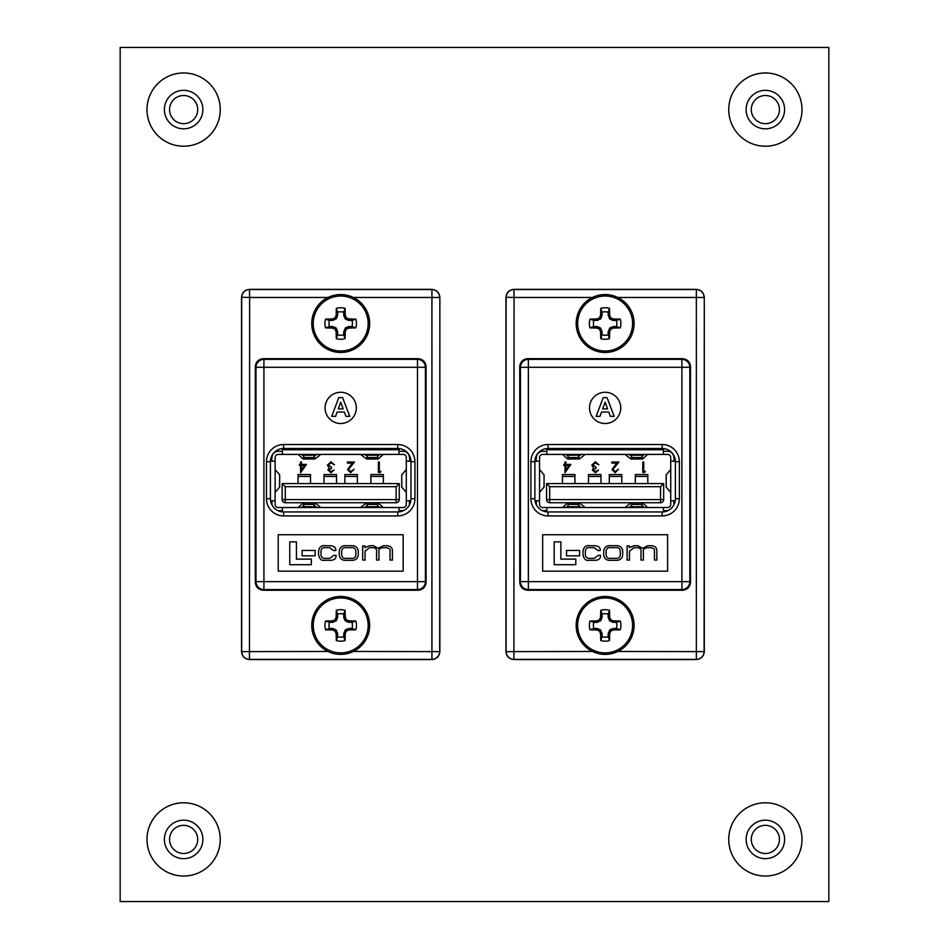 <?xml version="1.0" encoding="UTF-8"?>
<svg xmlns="http://www.w3.org/2000/svg" width="949" height="949" viewBox="0 0 949 949"><rect width="100%" height="100%" fill="white"/><g stroke="black" fill="none" stroke-linecap="round" stroke-linejoin="round"><path stroke-width="1.42" d="M183.632 853.495A14.081 14.081 0 0 1 169.551 839.414A14.081 14.081 0 0 1 183.632 825.333A14.081 14.081 0 0 1 197.712 839.414A14.081 14.081 0 0 1 183.632 853.495M765.369 853.495A14.081 14.081 0 0 1 751.288 839.414A14.081 14.081 0 0 1 765.369 825.333A14.081 14.081 0 0 1 779.449 839.414A14.081 14.081 0 0 1 765.369 853.495M183.632 123.667A14.081 14.081 0 0 1 169.551 109.586A14.081 14.081 0 0 1 183.632 95.505A14.081 14.081 0 0 1 197.712 109.586A14.081 14.081 0 0 1 183.632 123.667M765.369 123.667A14.081 14.081 0 0 1 751.288 109.586A14.081 14.081 0 0 1 765.369 95.505A14.081 14.081 0 0 1 779.449 109.586A14.081 14.081 0 0 1 765.369 123.667M120.167 901.55L828.833 901.55L828.833 47.45L120.167 47.45L120.167 901.55M409.41 455.473L409.41 457.548A6.252 6.252 0 0 0 403.159 451.297L398.995 451.297M409.375 505.01A6.252 6.252 0 0 0 409.41 504.394L409.41 500.752M282.138 483.575L399.256 483.575L399.256 499.601A3.12 3.12 0 0 1 396.136 502.733L285.269 502.733A3.12 3.12 0 0 1 282.138 499.601L282.138 483.575L285.269 486.695L285.269 499.601L396.136 499.601L396.136 486.695L285.269 486.695M271.995 500.752L271.995 504.394A6.252 6.252 0 0 0 272.019 505.01M282.399 451.297L278.235 451.297A6.252 6.252 0 0 0 271.995 457.548L271.995 455.473M398.995 510.633L403.159 510.633A6.252 6.252 0 0 0 403.491 510.633M279.623 474.856L275.115 469.518L275.115 492.424L279.623 487.086M275.115 498.877L275.115 492.673M275.115 461.19L275.115 504.394A3.12 3.12 0 0 0 278.235 507.513L403.159 507.513A3.12 3.12 0 0 0 406.291 504.394L406.291 457.548A3.12 3.12 0 0 0 403.159 454.417L278.235 454.417A3.12 3.12 0 0 0 275.115 457.548L275.115 461.19L270.441 461.19M316.764 507.513L314.854 506.042L314.439 507.513M303.585 507.513L303.229 506.042L301.592 507.513M303.466 506.636L303.3 506.042M314.771 506.042L314.582 506.636M298.116 507.513L303.182 502.934L304.095 506.742L313.846 506.742L314.914 502.934L320.821 507.513M303.182 502.934L314.914 502.934M277.903 510.633A6.252 6.252 0 0 0 278.235 510.633L282.399 510.633M364.63 454.417L366.539 455.9L366.955 454.417M377.809 454.417L378.165 455.9L379.814 454.417M377.939 455.306L378.105 455.9M366.622 455.9L366.824 455.306M383.277 454.417L378.224 458.996L377.299 455.2L367.548 455.2L366.48 458.996L360.584 454.417M378.224 458.996L366.48 458.996M398.995 454.417L398.995 448.545M398.995 511.879L398.995 507.513M282.399 511.879L282.399 507.513M282.399 454.417L282.399 448.545M410.964 461.19L406.291 461.19M410.81 500.752L406.291 500.752M275.115 500.752L270.584 500.752M320.821 454.417L314.914 458.996L313.846 455.2L304.095 455.2L303.182 458.996L298.116 454.417M314.914 458.996L303.182 458.996M301.592 454.417L303.229 455.9L303.585 454.417M314.439 454.417L314.854 455.9L316.764 454.417M314.582 455.306L314.771 455.9M303.3 455.9L303.466 455.306M304.249 454.417L304.095 455.2M313.846 455.2L313.716 454.417M377.299 455.2L377.156 454.417M367.69 454.417L367.548 455.2M360.584 507.513L366.48 502.934L367.548 506.742L377.299 506.742L378.224 502.934L383.277 507.513M366.48 502.934L378.224 502.934M379.814 507.513L378.165 506.042L377.809 507.513M366.955 507.513L366.539 506.042L364.63 507.513M366.824 506.636L366.622 506.042M378.105 506.042L377.939 506.636M377.156 507.513L377.299 506.742M367.548 506.742L367.69 507.513M304.095 506.742L304.249 507.513M313.716 507.513L313.846 506.742M401.783 487.086L406.267 492.424M406.291 469.518L401.783 474.856M271.782 461.19L271.782 455.876M409.612 461.19L409.612 455.876M399.256 483.575L396.136 486.695M324.048 483.575L324.048 474.547L336.539 474.547L336.539 483.575M310.513 476.434L310.513 474.547L298.022 474.547L298.022 476.434L310.513 476.434L310.513 483.575M298.022 483.575L298.022 476.434M357.358 483.575L357.358 474.547L344.867 474.547L344.867 483.575M383.384 483.575L383.384 474.547L370.893 474.547L370.893 483.575M380.917 471.368L380.3 472.436L378.378 472.436L378.378 462.021L379.315 462.021L379.315 471.368L380.917 471.368M350.739 471.629L354.084 469.233L350.691 472.697L347.548 469.613L352.257 463.088L347.417 463.088L347.417 462.021L354.487 462.021L348.485 469.53L350.739 471.629M330.952 471.629L334.072 470.028L330.964 472.697L327.927 469.992L329.137 467.857L327.393 465.117L330.999 461.76L334.463 464.832L330.976 462.827L328.33 465.022L331.533 467.228L331.533 468.296L328.864 470.004L330.952 471.629M306.444 464.429L300.56 472.697L300.56 465.496L299.362 465.496L299.362 464.429L300.56 464.429L300.56 462.021L301.497 462.021L301.497 464.429L306.444 464.429M304.605 465.496L301.497 465.496L301.497 470.016L304.605 465.496M325.08 407.88A15.611 15.611 0 0 0 340.703 423.503A15.611 15.611 0 0 0 356.314 407.88A15.611 15.611 0 0 0 340.703 392.269A15.611 15.611 0 0 0 325.08 407.88M328.057 297.464L249.634 297.464L249.468 659.567C244.688 659.057 242.042 656.411 241.544 651.631L241.544 297.298C242.042 292.517 244.688 289.872 249.468 289.362L431.925 289.362C436.706 289.872 439.351 292.517 439.862 297.298L439.695 651.465A7.936 7.936 135 0 1 431.771 659.401L249.634 659.401A7.936 7.936 -135 0 1 241.698 651.465L241.698 297.464A7.936 7.936 -45 0 1 249.634 289.528L431.771 289.528A7.936 7.936 45 0 1 439.695 297.464L353.336 297.464M353.336 651.465L439.862 651.631L439.862 297.298M439.862 651.631C439.351 656.411 436.706 659.057 431.925 659.567L431.925 289.362M249.468 659.567L431.925 659.567M255.317 366.611L255.317 582.318L255.993 581.642L255.993 367.287A7.936 7.936 -45 0 1 263.929 359.363L417.477 359.363A7.936 7.936 45 0 1 425.401 367.287L425.401 581.642A7.936 7.936 135 0 1 417.477 589.566L263.929 589.566A7.936 7.936 -135 0 1 255.993 581.642L417.477 581.642L417.477 367.287L263.929 367.287L263.929 589.566L263.241 590.254L418.153 590.254L417.477 589.566L417.477 581.642L425.401 581.642L426.089 582.318L426.089 366.611L425.401 367.287L417.477 367.287L417.477 359.363L418.153 358.675L263.241 358.675L263.929 359.363L263.929 367.287L255.993 367.287L255.317 366.611C255.815 361.83 258.46 359.185 263.241 358.675M418.153 358.675C422.934 359.185 425.579 361.83 426.089 366.611M426.089 582.318C425.579 587.099 422.934 589.744 418.153 590.254M263.241 590.254C258.46 589.744 255.815 587.099 255.317 582.318M278.235 534.726L278.235 571.168L403.159 571.168L403.159 534.726L278.235 534.726M414.938 461.7L410.976 461.7A13.227 13.227 0 0 0 397.75 448.486L283.644 448.486A13.227 13.227 0 0 0 270.429 461.7L270.429 498.723A13.227 13.227 0 0 0 283.644 511.938L397.75 511.938A13.227 13.227 0 0 0 410.976 498.723L410.976 461.7A13.227 13.227 0 0 0 397.75 448.486L397.75 444.512A17.189 17.189 0 0 1 414.938 461.7L414.938 498.723A17.189 17.189 0 0 1 397.75 515.912L283.644 515.912A17.189 17.189 0 0 1 266.467 498.723L266.467 461.7A17.189 17.189 0 0 1 283.644 444.512L397.75 444.512M289.765 541.843L289.765 564.702L311.367 564.702L311.367 559.127L296.42 559.127L296.42 541.843L289.765 541.843M302.102 550.456L302.102 555.829L315.175 555.829L315.175 550.456L302.102 550.456M350.478 545.711L347.073 545.711C342.209 545.295 339.6 547.217 339.256 551.452L339.256 554.548C339.6 558.795 342.209 560.705 347.073 560.29L350.478 560.29C355.341 560.705 357.939 558.795 358.283 554.548L358.283 551.452C357.939 547.217 355.341 545.295 350.478 545.711M355.899 554.418L355.899 551.594C355.721 548.629 354.155 547.324 351.189 547.656L346.349 547.656C343.396 547.324 341.818 548.629 341.64 551.594L341.64 554.418C341.818 557.371 343.396 558.688 346.349 558.344L351.189 558.344C354.155 558.688 355.721 557.371 355.899 554.418M362.684 545.936L362.684 560.064L365.068 560.064L365.068 551.203L369.529 547.656L371.913 547.656C375.365 547.573 376.919 548.854 376.563 551.511L376.563 560.064L378.948 560.064L378.948 551.701C378.426 549.21 380.051 547.87 383.823 547.656L385.508 547.656C388.912 547.905 390.419 548.985 390.027 550.871L390.027 560.064L392.412 560.064L392.412 550.586C392.257 547.359 390.205 545.734 386.231 545.711L383.349 545.711L378.117 548.32L373.55 545.711L369.695 545.711L364.962 547.597L364.902 545.936L362.684 545.936M333.858 555.379L329.778 558.344L325.768 558.344C322.719 558.629 321.106 557.336 320.94 554.465L320.94 551.511C321.272 548.463 322.719 547.182 325.293 547.656L329.671 547.656L333.609 550.562L335.816 550.515C335.982 547.419 333.918 545.817 329.647 545.711L325.649 545.711C321.545 545.058 319.184 546.956 318.567 551.428L318.567 554.584C319.469 559.044 321.45 560.942 324.487 560.29L329.861 560.29C334.143 560.42 336.219 558.771 336.065 555.331L333.858 555.379M342.613 397.607L349.73 416.35L345.911 416.35L344.321 412.02L337.132 412.02L335.555 416.35L331.711 416.35L338.793 397.607L342.613 397.607M338.259 408.9L343.182 408.9L340.715 402.174L338.259 408.9M337.642 312.209L336.326 308.366A44.911 3.915 90 0 0 336.16 315.08L337.642 315.376L336.361 318.674L332.921 320.382L329.398 320.454L325.554 319.137A15.765 15.765 0 0 0 325.554 327.891A44.911 3.915 0 0 0 332.269 328.046L332.565 326.563L335.863 327.856L337.571 331.296L337.642 334.819L336.326 338.651A15.765 15.765 0 0 0 345.08 338.651A44.911 3.915 -90 0 0 345.234 331.936L343.752 331.652L345.543 327.856L348.829 326.563L352.008 326.563A11.708 11.708 0 0 0 352.008 320.454L348.829 320.454L345.543 319.172L343.823 315.732L343.752 312.209A11.708 11.708 0 0 0 337.642 312.209L337.642 315.376M343.752 315.376L345.234 315.08A44.911 3.915 -90 0 0 345.08 308.366A15.765 15.765 0 0 0 336.326 308.366M329.398 320.454A11.708 11.708 0 0 0 329.398 326.563L325.554 327.891M340.703 352.47A28.956 28.956 0 0 0 369.659 323.514A28.956 28.956 0 0 1 340.703 352.47A28.956 28.956 0 0 1 311.747 323.514A28.956 28.956 0 0 0 340.703 352.47A28.956 28.956 0 0 0 369.659 323.514A28.956 28.956 0 0 0 340.703 294.558A28.956 28.956 0 0 0 311.747 323.514A28.956 28.956 0 0 0 340.703 352.47A28.956 28.956 0 0 0 369.659 323.514A28.956 28.956 0 0 0 340.703 294.558M340.703 296.041A27.474 27.474 0 0 0 313.229 323.514A27.474 27.474 0 0 0 340.703 350.988A27.474 27.474 0 0 0 368.176 323.514A27.474 27.474 0 0 0 340.703 296.041M345.234 315.08L343.823 315.732M345.045 318.674L346.195 317.512A44.781 3.903 -112.5 0 0 345.317 315.436M346.195 317.512L346.693 318.01L345.543 319.172M348.485 320.382L348.781 318.9A44.781 3.903 -157.5 0 0 346.693 318.01M348.781 318.9L348.829 320.454M348.829 326.563L349.125 328.046A44.911 3.915 0 0 0 355.839 327.891A15.765 15.765 0 0 0 355.839 319.137A44.911 3.915 180 0 0 349.125 318.971M349.125 328.046L348.485 326.634M345.543 327.856L346.693 329.006A44.781 3.903 -22.5 0 0 348.781 328.129M346.693 329.006L346.195 329.505L345.045 328.354M343.823 331.296L345.317 331.592A44.781 3.903 -67.5 0 0 346.195 329.505M337.642 331.652L336.16 331.936A44.911 3.915 90 0 0 336.326 338.651M336.16 331.936L337.571 331.296M336.361 328.354L335.199 329.505A44.781 3.903 67.5 0 0 336.088 331.592M335.199 329.505L334.7 329.006L335.863 327.856M332.921 326.634L332.624 328.129A44.781 3.903 22.5 0 0 334.7 329.006M332.565 320.454L332.269 318.971A44.911 3.915 180 0 0 325.554 319.137M332.269 318.971L332.921 320.382M335.863 319.172L334.7 318.01A44.781 3.903 157.5 0 0 332.624 318.9M334.7 318.01L335.199 317.512L336.361 318.674M337.571 315.732L336.088 315.436A44.781 3.903 112.5 0 0 335.199 317.512M337.642 334.819A11.708 11.708 0 0 0 343.752 334.819L345.08 338.651M329.398 326.563L332.565 326.563M343.752 334.819L343.752 331.652M343.752 312.209L345.08 308.366M352.008 320.454L355.839 319.137M352.008 326.563L355.839 327.891M673.837 455.473L673.837 457.548A6.252 6.252 0 0 0 667.586 451.297L663.422 451.297M673.802 505.01A6.252 6.252 0 0 0 673.837 504.394L673.837 500.752M546.565 483.575L663.683 483.575L663.683 499.601A3.12 3.12 0 0 1 660.563 502.733L549.696 502.733A3.12 3.12 0 0 1 546.565 499.601L546.565 483.575L549.696 486.695L549.696 499.601L660.563 499.601L660.563 486.695L549.696 486.695M536.422 500.752L536.422 504.394A6.252 6.252 0 0 0 536.446 505.01M546.826 451.297L542.662 451.297A6.252 6.252 0 0 0 536.422 457.548L536.422 455.473M663.422 510.633L667.586 510.633A6.252 6.252 0 0 0 667.918 510.633M539.542 461.19L539.542 504.394A3.12 3.12 0 0 0 542.662 507.513L667.586 507.513A3.12 3.12 0 0 0 670.718 504.394L670.718 457.548A3.12 3.12 0 0 0 667.586 454.417L542.662 454.417A3.12 3.12 0 0 0 539.542 457.548L539.542 461.19L534.868 461.19M544.05 474.856L539.566 469.518M539.542 492.424L544.05 487.086M581.191 507.513L579.281 506.042L578.866 507.513M568.012 507.513L567.656 506.042L566.019 507.513M567.893 506.636L567.727 506.042M579.198 506.042L579.009 506.636M562.543 507.513L567.609 502.934L568.522 506.742L578.273 506.742L579.341 502.934L585.248 507.513M567.609 502.934L579.341 502.934M542.33 510.633A6.252 6.252 0 0 0 542.662 510.633L546.826 510.633M629.057 454.417L630.978 455.9L631.393 454.417M642.236 454.417L642.592 455.9L644.241 454.417M642.366 455.306L642.532 455.9M631.049 455.9L631.251 455.306M647.704 454.417L642.651 458.996L641.726 455.2L631.975 455.2L630.907 458.996L625.011 454.417M642.651 458.996L630.907 458.996M663.422 454.417L663.422 448.545M663.422 511.879L663.422 507.513M546.826 511.879L546.826 507.513M546.826 454.417L546.826 448.545M675.391 461.19L670.718 461.19M675.237 500.752L670.718 500.752M539.542 500.752L535.011 500.752M585.248 454.417L579.341 458.996L578.273 455.2L568.522 455.2L567.609 458.996L562.543 454.417M579.341 458.996L567.609 458.996M566.019 454.417L567.656 455.9L568.012 454.417M578.866 454.417L579.281 455.9L581.191 454.417M579.009 455.306L579.198 455.9M567.727 455.9L567.893 455.306M568.676 454.417L568.522 455.2M578.273 455.2L578.143 454.417M641.726 455.2L641.583 454.417M632.117 454.417L631.975 455.2M625.011 507.513L630.907 502.934L631.975 506.742L641.726 506.742L642.651 502.934L647.704 507.513M630.907 502.934L642.651 502.934M644.241 507.513L642.592 506.042L642.236 507.513M631.393 507.513L630.978 506.042L629.057 507.513M631.251 506.636L631.049 506.042M642.532 506.042L642.366 506.636M641.583 507.513L641.726 506.742M631.975 506.742L632.117 507.513M568.522 506.742L568.676 507.513M578.143 507.513L578.273 506.742M666.21 487.086L670.694 492.424M670.718 469.518L666.21 474.856M536.209 461.19L536.209 455.876M674.039 461.19L674.039 455.876M663.683 483.575L660.563 486.695M588.475 483.575L588.475 474.547L600.966 474.547L600.966 483.575M574.94 476.434L574.94 474.547L562.449 474.547L562.449 476.434L574.94 476.434L574.94 483.575M562.449 483.575L562.449 476.434M621.785 483.575L621.785 474.547L609.294 474.547L609.294 483.575M647.811 483.575L647.811 474.547L635.32 474.547L635.32 483.575M645.344 471.368L644.727 472.436L642.805 472.436L642.805 462.021L643.742 462.021L643.742 471.368L645.344 471.368M615.166 471.629L618.511 469.233L615.118 472.697L611.975 469.613L616.684 463.088L611.844 463.088L611.844 462.021L618.914 462.021L612.912 469.53L615.166 471.629M595.379 471.629L598.499 470.028L595.391 472.697L592.354 469.992L593.564 467.857L591.82 465.117L595.426 461.76L598.89 464.832L595.403 462.827L592.757 465.022L595.96 467.228L595.96 468.296L593.291 470.004L595.379 471.629M570.871 464.429L564.987 472.697L564.987 465.496L563.789 465.496L563.789 464.429L564.987 464.429L564.987 462.021L565.924 462.021L565.924 464.429L570.871 464.429M569.032 465.496L565.924 465.496L565.924 470.016L569.032 465.496M589.507 407.88A15.611 15.611 0 0 0 605.13 423.503A15.611 15.611 0 0 0 620.741 407.88A15.611 15.611 0 0 0 605.13 392.269A15.611 15.611 0 0 0 589.507 407.88M592.496 297.464L514.061 297.464L513.895 659.567C509.115 659.057 506.469 656.411 505.971 651.631L505.971 297.298C506.469 292.517 509.115 289.872 513.895 289.362L696.352 289.362C701.133 289.872 703.778 292.517 704.288 297.298L704.122 651.465A7.936 7.936 135 0 1 696.198 659.401L514.061 659.401A7.936 7.936 -135 0 1 506.125 651.465L506.125 297.464A7.936 7.936 -45 0 1 514.061 289.528L696.198 289.528A7.936 7.936 45 0 1 704.122 297.464L617.763 297.464M617.763 651.465L704.288 651.631L704.288 297.298M704.288 651.631C703.778 656.411 701.133 659.057 696.352 659.567L696.352 289.362M513.895 659.567L696.352 659.567M519.744 366.611L519.744 582.318L520.42 581.642L520.42 367.287A7.936 7.936 -45 0 1 528.356 359.363L681.904 359.363A7.936 7.936 45 0 1 689.828 367.287L689.828 581.642A7.936 7.936 135 0 1 681.904 589.566L528.356 589.566A7.936 7.936 -135 0 1 520.42 581.642L681.904 581.642L681.904 367.287L528.356 367.287L528.356 589.566L527.668 590.254L682.58 590.254L681.904 589.566L681.904 581.642L689.828 581.642L690.516 582.318L690.516 366.611L689.828 367.287L681.904 367.287L681.904 359.363L682.58 358.675L527.668 358.675L528.356 359.363L528.356 367.287L520.42 367.287L519.744 366.611C520.242 361.83 522.887 359.185 527.668 358.675M682.58 358.675C687.361 359.185 690.006 361.83 690.516 366.611M690.516 582.318C690.006 587.099 687.361 589.744 682.58 590.254M527.668 590.254C522.887 589.744 520.242 587.099 519.744 582.318M542.662 534.726L542.662 571.168L667.586 571.168L667.586 534.726L542.662 534.726M679.365 461.7L675.403 461.7A13.227 13.227 0 0 0 662.177 448.486L548.083 448.486A13.227 13.227 0 0 0 534.856 461.7L534.856 498.723A13.227 13.227 0 0 0 548.083 511.938L662.177 511.938A13.227 13.227 0 0 0 675.403 498.723L675.403 461.7A13.227 13.227 0 0 0 662.177 448.486L662.177 444.512A17.189 17.189 0 0 1 679.365 461.7L679.365 498.723A17.189 17.189 0 0 1 662.177 515.912L548.083 515.912A17.189 17.189 0 0 1 530.894 498.723L530.894 461.7A17.189 17.189 0 0 1 548.083 444.512L662.177 444.512M554.192 541.843L554.192 564.702L575.794 564.702L575.794 559.127L560.847 559.127L560.847 541.843L554.192 541.843M566.529 550.456L566.529 555.829L579.602 555.829L579.602 550.456L566.529 550.456M614.905 545.711L611.5 545.711C606.636 545.295 604.027 547.217 603.683 551.452L603.683 554.548C604.027 558.795 606.636 560.705 611.5 560.29L614.905 560.29C619.768 560.705 622.366 558.795 622.71 554.548L622.71 551.452C622.366 547.217 619.768 545.295 614.905 545.711M620.326 554.418L620.326 551.594C620.148 548.629 618.582 547.324 615.616 547.656L610.776 547.656C607.823 547.324 606.245 548.629 606.067 551.594L606.067 554.418C606.245 557.371 607.823 558.688 610.776 558.344L615.616 558.344C618.582 558.688 620.148 557.371 620.326 554.418M627.111 545.936L627.111 560.064L629.495 560.064L629.495 551.203L633.956 547.656L636.34 547.656C639.792 547.573 641.346 548.854 640.99 551.511L640.99 560.064L643.375 560.064L643.375 551.701C642.853 549.21 644.478 547.87 648.25 547.656L649.935 547.656C653.339 547.905 654.846 548.985 654.454 550.871L654.454 560.064L656.838 560.064L656.838 550.586C656.684 547.359 654.632 545.734 650.658 545.711L647.776 545.711L642.544 548.32L637.977 545.711L634.122 545.711L629.389 547.597L629.329 545.936L627.111 545.936M598.285 555.379L594.204 558.344L590.195 558.344C587.146 558.629 585.533 557.336 585.367 554.465L585.367 551.511C585.699 548.463 587.146 547.182 589.72 547.656L594.098 547.656L598.036 550.562L600.243 550.515C600.409 547.419 598.345 545.817 594.074 545.711L590.076 545.711C585.972 545.058 583.611 546.956 582.994 551.428L582.994 554.584C583.896 559.044 585.877 560.942 588.914 560.29L594.288 560.29C598.57 560.42 600.646 558.771 600.492 555.331L598.285 555.379M607.04 397.607L614.157 416.35L610.337 416.35L608.748 412.02L601.559 412.02L599.982 416.35L596.138 416.35L603.22 397.607L607.04 397.607M602.686 408.9L607.609 408.9L605.142 402.174L602.686 408.9M337.642 614.11L336.326 610.278A44.911 3.915 90 0 0 336.16 616.992L337.642 617.289L336.361 620.575L332.921 622.295L329.398 622.366L325.554 621.037A15.765 15.765 0 0 0 325.554 629.792A44.911 3.915 0 0 0 332.269 629.958L332.565 628.475L335.863 629.756L337.571 633.197L337.642 636.72L336.326 640.563A15.765 15.765 0 0 0 345.08 640.563A44.911 3.915 -90 0 0 345.234 633.849L343.752 633.552L345.543 629.756L348.829 628.475L352.008 628.475A11.708 11.708 0 0 0 352.008 622.366L348.485 622.295L345.045 620.575L343.752 617.289L343.752 614.11A11.708 11.708 0 0 0 337.642 614.11L337.642 617.289M343.752 617.289L345.234 616.992A44.911 3.915 -90 0 0 345.08 610.278A15.765 15.765 0 0 0 336.326 610.278M329.398 622.366A11.708 11.708 0 0 0 329.398 628.475L325.554 629.792M340.703 654.371A28.956 28.956 0 0 0 369.659 625.415A28.956 28.956 0 0 1 340.703 654.371A28.956 28.956 0 0 1 311.747 625.415A28.956 28.956 0 0 0 340.703 654.371A28.956 28.956 0 0 0 369.659 625.415A28.956 28.956 0 0 0 340.703 596.458A28.956 28.956 0 0 0 311.747 625.415A28.956 28.956 0 0 0 340.703 654.371A28.956 28.956 0 0 0 369.659 625.415A28.956 28.956 0 0 0 340.703 596.458M340.703 597.941A27.474 27.474 0 0 0 313.229 625.415A27.474 27.474 0 0 0 340.703 652.888A27.474 27.474 0 0 0 368.176 625.415A27.474 27.474 0 0 0 340.703 597.941M345.234 616.992L343.823 617.633M345.045 620.575L346.195 619.424A44.781 3.903 -112.5 0 0 345.317 617.336M346.195 619.424L346.693 619.922L345.543 621.073M348.485 622.295L348.781 620.8A44.781 3.903 -157.5 0 0 346.693 619.922M348.781 620.8L348.829 622.366M348.829 628.475L349.125 629.958A44.911 3.915 0 0 0 355.839 629.792A15.765 15.765 0 0 0 355.839 621.037A44.911 3.915 180 0 0 349.125 620.883M349.125 629.958L348.485 628.546M345.543 629.756L346.693 630.919A44.781 3.903 -22.5 0 0 348.781 630.029M346.693 630.919L346.195 631.417L345.045 630.255M343.823 633.197L345.317 633.493A44.781 3.903 -67.5 0 0 346.195 631.417M337.642 633.552L336.16 633.849A44.911 3.915 90 0 0 336.326 640.563M336.16 633.849L337.571 633.197M336.361 630.255L335.199 631.417A44.781 3.903 67.5 0 0 336.088 633.493M335.199 631.417L334.7 630.919L335.863 629.756M332.921 628.546L332.624 630.029A44.781 3.903 22.5 0 0 334.7 630.919M332.565 622.366L332.269 620.883A44.911 3.915 180 0 0 325.554 621.037M332.269 620.883L332.921 622.295M335.863 621.073L334.7 619.922A44.781 3.903 157.5 0 0 332.624 620.8M334.7 619.922L335.199 619.424L336.361 620.575M337.571 617.633L336.088 617.336A44.781 3.903 112.5 0 0 335.199 619.424M337.642 636.72A11.708 11.708 0 0 0 343.752 636.72L345.08 640.563M329.398 628.475L332.565 628.475M343.752 636.72L343.752 633.552M343.752 614.11L345.08 610.278M352.008 622.366L355.839 621.037M352.008 628.475L355.839 629.792M602.069 312.209L600.753 308.366A44.911 3.915 90 0 0 600.587 315.08L602.069 315.376L600.788 318.674L597.348 320.382L593.825 320.454L589.981 319.137A15.765 15.765 0 0 0 589.981 327.891A44.911 3.915 0 0 0 596.696 328.046L596.992 326.563L600.29 327.856L601.998 331.296L602.069 334.819L600.753 338.651A15.765 15.765 0 0 0 609.507 338.651A44.911 3.915 -90 0 0 609.661 331.936L608.179 331.652L609.97 327.856L613.256 326.563L616.435 326.563A11.708 11.708 0 0 0 616.435 320.454L613.256 320.454L609.97 319.172L608.25 315.732L608.179 312.209A11.708 11.708 0 0 0 602.069 312.209L602.069 315.376M608.179 315.376L609.661 315.08A44.911 3.915 -90 0 0 609.507 308.366A15.765 15.765 0 0 0 600.753 308.366M593.825 320.454A11.708 11.708 0 0 0 593.825 326.563L589.981 327.891M605.13 352.47A28.956 28.956 0 0 0 634.086 323.514A28.956 28.956 0 0 1 605.13 352.47A28.956 28.956 0 0 1 576.173 323.514A28.956 28.956 0 0 0 605.13 352.47A28.956 28.956 0 0 0 634.086 323.514A28.956 28.956 0 0 0 605.13 294.558A28.956 28.956 0 0 0 576.173 323.514A28.956 28.956 0 0 0 605.13 352.47A28.956 28.956 0 0 0 634.086 323.514A28.956 28.956 0 0 0 605.13 294.558M605.13 296.041A27.474 27.474 0 0 0 577.656 323.514A27.474 27.474 0 0 0 605.13 350.988A27.474 27.474 0 0 0 632.603 323.514A27.474 27.474 0 0 0 605.13 296.041M609.661 315.08L608.25 315.732M609.472 318.674L610.622 317.512A44.781 3.903 -112.5 0 0 609.744 315.436M610.622 317.512L611.12 318.01L609.97 319.172M612.912 320.382L613.208 318.9A44.781 3.903 -157.5 0 0 611.12 318.01M613.208 318.9L613.256 320.454M613.256 326.563L613.552 328.046A44.911 3.915 0 0 0 620.266 327.891A15.765 15.765 0 0 0 620.266 319.137A44.911 3.915 180 0 0 613.552 318.971M613.552 328.046L612.912 326.634M609.97 327.856L611.12 329.006A44.781 3.903 -22.5 0 0 613.208 328.129M611.12 329.006L610.622 329.505L609.472 328.354M608.25 331.296L609.744 331.592A44.781 3.903 -67.5 0 0 610.622 329.505M602.069 331.652L600.587 331.936A44.911 3.915 90 0 0 600.753 338.651M600.587 331.936L601.998 331.296M600.788 328.354L599.626 329.505A44.781 3.903 67.5 0 0 600.515 331.592M599.626 329.505L599.127 329.006L600.29 327.856M597.348 326.634L597.051 328.129A44.781 3.903 22.5 0 0 599.127 329.006M596.992 320.454L596.696 318.971A44.911 3.915 180 0 0 589.981 319.137M596.696 318.971L597.348 320.382M600.29 319.172L599.127 318.01A44.781 3.903 157.5 0 0 597.051 318.9M599.127 318.01L599.626 317.512L600.788 318.674M601.998 315.732L600.515 315.436A44.781 3.903 112.5 0 0 599.626 317.512M602.069 334.819A11.708 11.708 0 0 0 608.179 334.819L609.507 338.651M593.825 326.563L596.992 326.563M608.179 334.819L608.179 331.652M608.179 312.209L609.507 308.366M616.435 320.454L620.266 319.137M616.435 326.563L620.266 327.891M602.069 614.11L600.753 610.278A44.911 3.915 90 0 0 600.587 616.992L602.069 617.289L600.788 620.575L597.348 622.295L593.825 622.366L589.981 621.037A15.765 15.765 0 0 0 589.981 629.792A44.911 3.915 0 0 0 596.696 629.958L596.992 628.475L600.29 629.756L601.998 633.197L602.069 636.72L600.753 640.563A15.765 15.765 0 0 0 609.507 640.563A44.911 3.915 -90 0 0 609.661 633.849L608.179 633.552L609.97 629.756L613.256 628.475L616.435 628.475A11.708 11.708 0 0 0 616.435 622.366L612.912 622.295L609.472 620.575L608.179 617.289L608.179 614.11A11.708 11.708 0 0 0 602.069 614.11L602.069 617.289M608.179 617.289L609.661 616.992A44.911 3.915 -90 0 0 609.507 610.278A15.765 15.765 0 0 0 600.753 610.278M593.825 622.366A11.708 11.708 0 0 0 593.825 628.475L589.981 629.792M605.13 654.371A28.956 28.956 0 0 0 634.086 625.415A28.956 28.956 0 0 1 605.13 654.371A28.956 28.956 0 0 1 576.173 625.415A28.956 28.956 0 0 0 605.13 654.371A28.956 28.956 0 0 0 634.086 625.415A28.956 28.956 0 0 0 605.13 596.458A28.956 28.956 0 0 0 576.173 625.415A28.956 28.956 0 0 0 605.13 654.371A28.956 28.956 0 0 0 634.086 625.415A28.956 28.956 0 0 0 605.13 596.458M605.13 597.941A27.474 27.474 0 0 0 577.656 625.415A27.474 27.474 0 0 0 605.13 652.888A27.474 27.474 0 0 0 632.603 625.415A27.474 27.474 0 0 0 605.13 597.941M609.661 616.992L608.25 617.633M609.472 620.575L610.622 619.424A44.781 3.903 -112.5 0 0 609.744 617.336M610.622 619.424L611.12 619.922L609.97 621.073M612.912 622.295L613.208 620.8A44.781 3.903 -157.5 0 0 611.12 619.922M613.208 620.8L613.256 622.366M613.256 628.475L613.552 629.958A44.911 3.915 0 0 0 620.266 629.792A15.765 15.765 0 0 0 620.266 621.037A44.911 3.915 180 0 0 613.552 620.883M613.552 629.958L612.912 628.546M609.97 629.756L611.12 630.919A44.781 3.903 -22.5 0 0 613.208 630.029M611.12 630.919L610.622 631.417L609.472 630.255M608.25 633.197L609.744 633.493A44.781 3.903 -67.5 0 0 610.622 631.417M602.069 633.552L600.587 633.849A44.911 3.915 90 0 0 600.753 640.563M600.587 633.849L601.998 633.197M600.788 630.255L599.626 631.417A44.781 3.903 67.5 0 0 600.515 633.493M599.626 631.417L599.127 630.919L600.29 629.756M597.348 628.546L597.051 630.029A44.781 3.903 22.5 0 0 599.127 630.919M596.992 622.366L596.696 620.883A44.911 3.915 180 0 0 589.981 621.037M596.696 620.883L597.348 622.295M600.29 621.073L599.127 619.922A44.781 3.903 157.5 0 0 597.051 620.8M599.127 619.922L599.626 619.424L600.788 620.575M601.998 617.633L600.515 617.336A44.781 3.903 112.5 0 0 599.626 619.424M602.069 636.72A11.708 11.708 0 0 0 608.179 636.72L609.507 640.563M593.825 628.475L596.992 628.475M608.179 636.72L608.179 633.552M608.179 614.11L609.507 610.278M616.435 622.366L620.266 621.037M616.435 628.475L620.266 629.792M202.872 839.414A19.241 19.241 0 0 1 183.632 858.655A19.241 19.241 0 0 1 164.391 839.414A19.241 19.241 0 0 1 183.632 820.173A19.241 19.241 0 0 1 202.872 839.414M183.632 876.034A36.631 36.631 0 0 0 220.263 839.414A36.631 36.631 0 0 0 183.632 802.783A36.631 36.631 0 0 0 147 839.414A36.631 36.631 0 0 0 183.632 876.034M784.609 839.414A19.241 19.241 0 0 1 765.369 858.655A19.241 19.241 0 0 1 746.128 839.414A19.241 19.241 0 0 1 765.369 820.173A19.241 19.241 0 0 1 784.609 839.414M765.369 876.034A36.631 36.631 0 0 0 802 839.414A36.631 36.631 0 0 0 765.369 802.783A36.631 36.631 0 0 0 728.737 839.414A36.631 36.631 0 0 0 765.369 876.034M202.872 109.586A19.241 19.241 0 0 1 183.632 128.827A19.241 19.241 0 0 1 164.391 109.586A19.241 19.241 0 0 1 183.632 90.345A19.241 19.241 0 0 1 202.872 109.586M183.632 146.217A36.631 36.631 0 0 0 220.263 109.586A36.631 36.631 0 0 0 183.632 72.966A36.631 36.631 0 0 0 147 109.586A36.631 36.631 0 0 0 183.632 146.217M784.609 109.586A19.241 19.241 0 0 1 765.369 128.827A19.241 19.241 0 0 1 746.128 109.586A19.241 19.241 0 0 1 765.369 90.345A19.241 19.241 0 0 1 784.609 109.586M765.369 146.217A36.631 36.631 0 0 0 802 109.586A36.631 36.631 0 0 0 765.369 72.966A36.631 36.631 0 0 0 728.737 109.586A36.631 36.631 0 0 0 765.369 146.217M279.623 487.264L279.623 474.678M303.763 504.429L314.226 504.429M377.631 457.513L367.168 457.513M282.399 449.743L398.995 449.743M303.763 457.513L314.226 457.513M304.06 455.354L303.929 454.417M314.024 454.417L313.882 455.342M367.512 455.342L367.37 454.417M377.465 454.417L377.334 455.354M377.631 504.429L367.168 504.429M377.334 506.576L377.465 507.513M367.37 507.513L367.512 506.6M313.882 506.6L314.024 507.513M303.929 507.513L304.06 506.576M401.783 487.264L401.783 474.678M282.138 499.601L285.269 499.601L285.269 502.733M399.256 499.601L396.136 499.601L396.136 502.733M324.048 476.434L336.539 476.434M357.358 476.434L344.867 476.434M383.384 476.434L370.893 476.434M280.109 510.633L280.109 511.464M401.285 511.464L401.285 510.633M241.544 651.631L328.057 651.465M249.468 289.362L249.634 297.464L241.544 297.298M283.644 444.512L283.644 448.486A13.227 13.227 0 0 0 270.429 461.7L266.467 461.7M397.75 515.912L397.75 511.938A13.227 13.227 0 0 0 410.976 498.723L414.938 498.723M266.467 498.723L270.429 498.723A13.227 13.227 0 0 0 283.644 511.938L283.644 515.912M544.05 487.264L544.05 474.678M568.19 504.429L578.653 504.429M642.058 457.513L631.595 457.513M546.826 449.743L663.422 449.743M568.19 457.513L578.653 457.513M568.487 455.354L568.356 454.417M578.451 454.417L578.309 455.342M631.939 455.342L631.797 454.417M641.892 454.417L641.761 455.354M642.058 504.429L631.595 504.429M641.761 506.576L641.892 507.513M631.797 507.513L631.939 506.6M578.309 506.6L578.451 507.513M568.356 507.513L568.487 506.576M666.21 487.264L666.21 474.678M546.565 499.601L549.696 499.601L549.696 502.733M663.683 499.601L660.563 499.601L660.563 502.733M588.475 476.434L600.966 476.434M621.785 476.434L609.294 476.434M647.811 476.434L635.32 476.434M544.536 510.633L544.536 511.464M665.712 511.464L665.712 510.633M505.971 651.631L592.496 651.465M513.895 289.362L514.061 297.464L505.971 297.298M548.083 444.512L548.083 448.486A13.227 13.227 0 0 0 534.856 461.7L530.894 461.7M662.177 515.912L662.177 511.938A13.227 13.227 0 0 0 675.403 498.723L679.365 498.723M530.894 498.723L534.856 498.723A13.227 13.227 0 0 0 548.083 511.938L548.083 515.912M279.658 487.169L279.658 474.761M401.747 487.169L401.747 474.761M544.085 487.169L544.085 474.761M666.174 487.169L666.174 474.761"/></g></svg>

